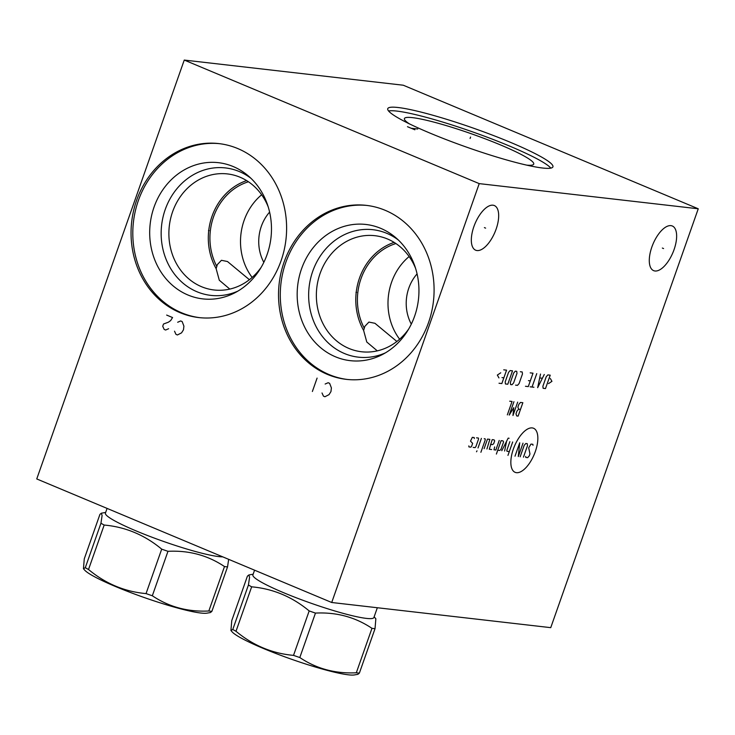 <?xml version="1.0" encoding="UTF-8"?>
<svg xmlns="http://www.w3.org/2000/svg" width="735" height="735" viewBox="0 0 735 735"><rect width="100%" height="100%" fill="white"/><g stroke="black" fill="none" stroke-linecap="round" stroke-linejoin="round"><path stroke-width="1.1" d="M698.25 208.786L403.285 85.223L184.255 60.068L36.75 478.944L331.715 602.498L550.745 627.653L698.25 208.786L479.22 183.621L331.715 602.498M184.255 60.068L479.22 183.621M179.937 312.623A87.566 77.644 96.6 0 1 133.559 210.871A87.566 77.644 96.6 0 1 218.819 143.591A87.566 77.644 96.6 0 1 237.717 148.534A87.566 77.644 96.6 0 1 284.105 250.295A87.566 77.644 96.6 0 1 198.836 317.575A87.566 77.644 96.6 0 1 179.937 312.623M327.415 374.4A87.566 77.644 96.6 0 1 281.036 272.648A87.566 77.644 96.6 0 1 366.306 205.368A87.566 77.644 96.6 0 1 385.204 210.32A87.566 77.644 96.6 0 1 431.583 312.072A87.566 77.644 96.6 0 1 346.314 379.352A87.566 77.644 96.6 0 1 327.415 374.4M398.113 107.512A87.566 10.088 -160.6 0 1 492.726 135.249A87.566 10.088 -160.6 0 1 552.922 166.854A87.566 10.088 -160.6 0 1 542.549 168.012A87.566 10.088 -160.6 0 1 447.937 140.284A87.566 10.088 -160.6 0 1 387.74 108.679A87.566 10.088 -160.6 0 1 398.113 107.512M674.078 249.588A24.2 10.832 -67.3 0 1 653.617 270.636A24.2 10.832 -67.3 0 1 651.853 247.033A24.2 10.832 -67.3 0 1 672.314 225.994A24.2 10.832 -67.3 0 1 674.078 249.588M496.116 229.145A24.2 10.832 -67.3 0 1 475.655 250.194A24.2 10.832 -67.3 0 1 473.891 226.591A24.2 10.832 -67.3 0 1 494.352 205.552A24.2 10.832 -67.3 0 1 496.116 229.145M388.576 110.985A87.566 10.088 19.4 0 1 396.854 111.086A87.566 10.088 -160.6 0 1 483.86 135.957A87.566 10.088 -160.6 0 1 550.827 168.122M409.239 123.765A68.548 7.892 19.4 0 1 404.36 118.813A68.548 7.892 19.4 0 1 412.537 117.655A68.548 7.892 -160.6 0 1 487.571 139.742A68.548 7.892 -160.6 0 1 533.619 164.328A68.548 7.892 -160.6 0 1 526.71 165.136M249.404 279.704L227.473 261.522L221.437 260.3L217.33 264.609L216.145 268.661L219.287 280.228L229.816 289.094M261.21 267.246A58.414 51.799 -83.4 0 1 214.105 289.985A58.414 51.799 -83.4 0 1 201.491 286.687A58.414 51.799 96.6 0 1 170.557 218.8A58.414 51.799 96.6 0 1 227.437 173.919A58.414 51.799 96.6 0 1 240.042 177.218A58.414 51.799 -83.4 0 1 268.156 206.746M216.145 268.661A58.414 51.799 96.6 0 1 246.638 180.608M216.853 266.511A56.806 50.375 96.6 0 1 248.448 181.775M252.142 277.435A56.806 50.375 96.6 0 1 261.642 194.775M269.598 212.112A41.013 36.364 -83.4 0 0 261.329 226.334A41.013 36.364 -83.4 0 0 263.828 262.349M250.874 178.247A64.138 56.871 -83.4 0 0 239.298 171.549A64.138 56.871 96.6 0 0 165.237 209.493A64.138 56.871 96.6 0 0 196.971 291.749A64.138 56.871 -83.4 0 0 237.91 291.088M187.967 295.011A68.548 60.784 96.6 0 1 154.047 207.105A68.548 60.784 96.6 0 1 233.197 166.551A68.548 60.784 -83.4 0 1 248.329 175.922A68.548 60.784 -83.4 0 1 234.906 292.769A68.548 60.784 -83.4 0 1 187.967 295.011M219.701 143.692A87.566 77.644 96.6 0 0 135.203 211.551A87.566 77.644 96.6 0 0 181.692 312.825A87.566 77.644 -83.4 0 0 199.718 317.667M417.076 273.889A41.013 36.364 -83.4 0 0 408.816 288.111A41.013 36.364 -83.4 0 0 411.306 324.126M399.629 339.212A56.806 50.375 96.6 0 1 409.119 256.552M396.882 341.481L374.951 323.299L368.915 322.077L364.817 326.386L363.632 330.447A58.414 51.799 96.6 0 1 394.116 242.385M364.33 328.288A56.806 50.375 96.6 0 1 395.926 243.551M363.632 330.447L366.774 342.005L377.303 350.871M408.688 329.023A58.414 51.799 -83.4 0 1 361.583 351.762A58.414 51.799 -83.4 0 1 348.978 348.463A58.414 51.799 96.6 0 1 318.034 280.577A58.414 51.799 96.6 0 1 374.914 235.696A58.414 51.799 96.6 0 1 387.52 238.994A58.414 51.799 -83.4 0 1 415.642 268.523M398.361 240.023A64.138 56.871 -83.4 0 0 386.785 233.335A64.138 56.871 96.6 0 0 312.724 271.27A64.138 56.871 96.6 0 0 344.458 353.526A64.138 56.871 -83.4 0 0 385.397 352.864M335.445 356.787A68.548 60.784 96.6 0 1 301.525 268.881A68.548 60.784 96.6 0 1 380.684 228.337A68.548 60.784 -83.4 0 1 395.807 237.708A68.548 60.784 -83.4 0 1 382.384 354.546A68.548 60.784 -83.4 0 1 335.445 356.787M367.178 205.469A87.566 77.644 96.6 0 0 282.681 273.337A87.566 77.644 96.6 0 0 329.17 374.602A87.566 77.644 -83.4 0 0 347.196 379.444M222.76 556.854A64.138 7.387 -160.6 0 1 218.809 556.597A64.138 7.387 19.4 0 1 149.517 536.284A64.138 7.387 19.4 0 1 105.417 513.14L107.09 508.409M104.177 525.047C125.51 526.949 144.685 534.988 161.7 549.146A75.586 8.701 19.4 0 0 167.975 551.314L152.329 595.763A75.586 8.701 -160.6 0 1 146.044 593.595C124.711 591.693 105.537 583.663 88.522 569.506A75.586 8.701 -160.6 0 1 85.297 567.686L83.45 568.734L84.277 558.82L99.932 514.371L101.366 513.186L102.091 515.538L100.952 523.237A75.586 8.701 19.4 0 0 104.177 525.047L88.522 569.506M228.668 559.335L227.538 566.896A75.586 8.701 -160.6 0 1 226.068 566.749A75.586 8.701 19.4 0 1 224.487 566.547C207.803 555.338 188.969 550.258 167.975 551.314M161.7 549.146L146.044 593.595M224.487 566.547L208.832 610.996C187.838 612.044 169.004 606.972 152.329 595.763M227.538 566.896L211.882 611.345A75.586 8.701 -160.6 0 1 210.421 611.198A75.586 8.701 -160.6 0 1 208.832 610.996M83.45 568.734L84.644 570.094A66.168 7.616 -160.6 0 0 135.525 594.394A66.168 7.616 -160.6 0 0 200.857 613.036A66.168 7.616 -160.6 0 0 206.921 613.155L210.449 612.54L211.882 611.345M100.952 523.237L85.297 567.686M377.34 607.735L373.894 617.529A64.138 7.387 -160.6 0 1 366.296 618.383A64.138 7.387 19.4 0 1 296.995 598.06A64.138 7.387 19.4 0 1 252.904 574.917L254.567 570.185M251.655 586.824C272.988 588.735 292.162 596.765 309.178 610.923A75.586 8.701 19.4 0 0 315.462 613.091L299.806 657.54A75.586 8.701 -160.6 0 1 293.522 655.372C272.189 653.47 253.015 645.44 235.999 631.282A75.586 8.701 -160.6 0 1 232.774 629.463L230.928 630.511L231.764 620.606L247.41 576.148L248.853 574.963L249.569 577.315L248.43 585.014A75.586 8.701 19.4 0 0 251.655 586.824L235.999 631.282M374.143 616.821L375.851 618.769L375.025 628.673A75.586 8.701 -160.6 0 1 373.555 628.526A75.586 8.701 19.4 0 1 371.965 628.324C355.29 617.115 336.455 612.044 315.462 613.091M309.178 610.923L293.522 655.372M371.965 628.324L356.31 672.773C335.316 673.82 316.482 668.749 299.806 657.54M375.025 628.673L359.369 673.122A75.586 8.701 -160.6 0 1 357.899 672.975A75.586 8.701 -160.6 0 1 356.31 672.773M230.928 630.511L232.122 631.87A66.168 7.616 -160.6 0 0 283.003 656.171A66.168 7.616 -160.6 0 0 348.335 674.813A66.168 7.616 -160.6 0 0 354.399 674.932L357.927 674.317L359.369 673.122M248.43 585.014L232.774 629.463M662.354 248.053L663.576 248.568M484.393 227.611L485.614 228.126M532.232 427.917A23.887 10.694 112.7 0 0 513.37 449.039A23.887 10.694 112.7 0 0 516.466 472.678A23.887 10.694 112.7 0 0 535.319 451.556A23.887 10.694 112.7 0 0 532.232 427.917M525.663 456.426L525.791 457.436L527.675 457.657L529.283 455.847L529.963 453.927L528.695 447.808L530.982 444.087L532.866 444.308L532.994 445.318M520.159 456.793L524.211 445.3L525.819 443.49L527.234 443.655L527.491 445.676L523.449 457.17M515.005 456.196L519.718 442.792L518.285 456.573L523.008 443.168M512.681 441.983L507.958 455.388M509.86 441.661L506.828 450.279L506.966 451.29L509.309 451.556M509.107 438.253L508.17 438.143L501.803 450.693M504.614 451.024L506.58 441.285M497.733 450.233L499.607 450.445L500.884 449.599L503.585 441.937L502.979 440.871L501.105 440.651L496.382 454.055M494.673 446.889L493.975 449.802L495.859 450.013L499.23 440.44M490.502 444.418L492.376 444.629L493.654 443.784L494.664 440.908L494.067 439.842L492.184 439.631L489.28 449.26L491.632 449.526M486.938 448.993L489.841 439.365L487.489 439.089L484.117 448.662M480.892 452.282L485.275 439.833L485.146 438.823L484.209 438.712M481.388 438.391L478.016 447.964M477.006 450.84L476.51 451.777L477.006 450.84M473.165 447.404L475.049 447.624L475.857 446.724L478.549 439.061L478.421 438.051L476.537 437.83M474.323 438.575L474.194 437.564L472.32 437.353L470.501 441.119L472.642 443.361L471.631 446.237L470.823 447.137L468.948 446.926L468.811 445.915M520.49 409.413L518.616 409.193L516.999 411.003L515.988 413.878L516.723 415.955L518.129 416.111L522.851 402.706L520.499 402.44L518.892 404.25L517.881 407.116L518.616 409.193M513.93 401.687L509.208 415.091L513.783 407.64L512.966 415.523L517.688 402.118M507.334 414.871L512.056 401.466L509.704 401.2M548.54 383.615L551.939 381.346L550.34 378.507M550.212 375.172L547.86 374.905L546.252 376.706L542.88 386.279L543.137 388.3L545.489 388.576L550.212 375.172M540.51 374.06L537.662 387.676L544.267 374.492M542.292 378.249L539.784 377.955M536.752 373.628L532.03 387.033M533.913 387.244L530.155 386.812M525.461 386.27L528.281 386.601L533.004 373.196L530.183 372.865M528.428 380.638L530.303 380.849M515.602 385.14L517.486 385.361L519.094 383.551L522.466 373.977L522.208 371.956L520.325 371.735M516.99 373.343L516.733 371.322L515.318 371.166L513.71 372.967L510.338 382.54L510.604 384.57L512.01 384.727L513.618 382.917L516.99 373.343M512.506 370.835L510.154 370.569L508.546 372.379L505.175 381.952L505.441 383.973L507.784 384.24L512.506 370.835M499.019 383.238L501.84 383.56L506.562 370.155L503.741 369.834M501.987 377.597L503.861 377.818M500.746 372.81L497.338 375.07L498.946 377.919M209.172 230.625L208.483 230.542L209.172 230.625M174.526 331.191L175.95 334.351L177.429 334.967L181.554 332.854L183.474 329.813L183.915 326.147L182.151 321.562L180.672 320.947L177.677 322.252M166.661 315.076L172.56 317.548L170.649 320.589L168.379 322.206L163.519 324.016L162.729 326.248L164.153 329.409L165.632 330.024L168.627 328.72M356.65 292.401L355.97 292.319L356.65 292.401M322.013 392.968L323.437 396.128L324.907 396.744L329.041 394.631L330.952 391.59L331.402 387.924L329.629 383.339L328.159 382.724L325.155 384.028M312.375 391.489L317.097 378.093M470.088 138.465L470.575 137.068L470.088 138.465M414.862 129.792L407.484 126.705M411.168 128.248L417.737 129.002M105.665 512.433L101.366 513.186M253.152 574.21L248.853 574.963"/></g></svg>
